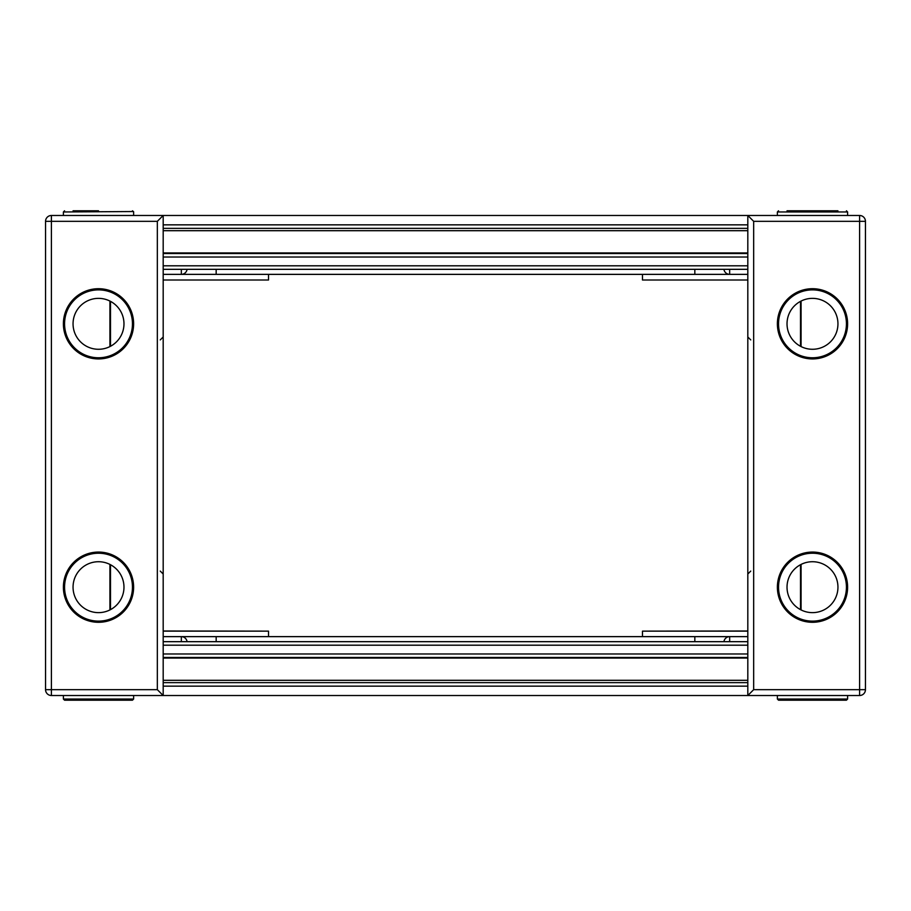<?xml version="1.0" encoding="UTF-8"?>
<svg xmlns="http://www.w3.org/2000/svg" width="911" height="911" viewBox="0 0 911 911"><rect width="100%" height="100%" fill="white"/><g stroke="black" fill="none" stroke-linecap="round" stroke-linejoin="round"><path stroke-width="1.37" d="M45.55 689.661A5.853 5.853 0 0 0 51.403 695.514L51.403 689.661L45.55 689.661L45.55 642.847L45.55 689.661A5.853 5.853 0 0 0 51.403 695.514L163.183 695.514L157.33 689.661L51.403 689.661L51.403 221.339L45.55 221.339L45.55 689.661M98.513 358.934A35.119 35.119 0 0 0 133.621 323.826A35.119 35.119 0 0 0 98.513 288.707A35.119 35.119 0 0 0 63.394 323.826A35.119 35.119 0 0 0 98.513 358.934A35.119 35.119 0 0 0 133.621 323.826A35.119 35.119 0 0 0 98.513 288.707M157.33 689.661L157.33 221.339L51.403 221.339L51.403 215.486A5.853 5.853 0 0 0 45.55 221.339L45.55 642.847M157.33 221.339L163.183 215.486L51.403 215.486A5.853 5.853 0 0 0 45.55 221.339L45.55 268.153M163.183 631.141L268.517 631.141L268.517 636.641M163.183 280.007L268.517 280.007L268.517 274.359M753.67 689.661L753.67 221.339L747.817 215.486L859.597 215.486A5.853 5.853 0 0 1 865.45 221.339L865.45 689.661L859.597 689.661L859.597 215.486A5.853 5.853 0 0 1 865.45 221.339L865.45 689.661A5.853 5.853 0 0 1 859.597 695.514L859.597 689.661L753.67 689.661L747.817 695.514L163.183 695.514L163.183 215.486M98.513 552.066A35.119 35.119 0 0 0 63.394 587.174A35.119 35.119 0 0 0 98.513 622.293A35.119 35.119 0 0 0 133.621 587.174A35.119 35.119 0 0 0 98.513 552.066A35.119 35.119 0 0 0 63.394 587.174A35.119 35.119 0 0 0 98.513 622.293A35.119 35.119 0 0 0 133.621 587.174A35.119 35.119 0 0 0 98.513 552.066A35.119 35.119 0 0 1 133.621 587.174A35.119 35.119 0 0 1 98.513 622.293M98.513 561.723A25.462 25.462 0 0 1 123.976 587.174A25.462 25.462 0 0 1 98.513 612.636A25.462 25.462 0 0 1 73.051 587.174A25.462 25.462 0 0 1 98.513 561.723A25.462 25.462 0 0 1 123.976 587.174A25.462 25.462 0 0 1 98.513 612.636A25.462 25.462 0 0 1 73.051 587.174A25.462 25.462 0 0 1 98.513 561.723M268.517 631.141L163.183 630.993M63.394 695.514L63.394 699.033L133.621 699.033L132.459 700.195L64.567 700.195L123.976 700.195M98.513 210.805L73.051 210.805L98.513 210.805M98.513 298.364A25.462 25.462 0 0 1 123.976 323.826A25.462 25.462 0 0 1 98.513 349.277A25.462 25.462 0 0 1 73.051 323.826A25.462 25.462 0 0 1 98.513 298.364M812.487 358.934A35.119 35.119 0 0 1 777.379 323.826A35.119 35.119 0 0 1 812.487 288.707A35.119 35.119 0 0 1 847.606 323.826A35.119 35.119 0 0 1 812.487 358.934A35.119 35.119 0 0 1 777.379 323.826A35.119 35.119 0 0 1 812.487 288.707M812.487 349.277A25.462 25.462 0 0 0 837.949 323.826A25.462 25.462 0 0 0 812.487 298.364A25.462 25.462 0 0 0 787.024 323.826A25.462 25.462 0 0 0 812.487 349.277M812.487 622.293A35.119 35.119 0 0 1 777.379 587.174A35.119 35.119 0 0 1 812.487 552.066A35.119 35.119 0 0 1 847.606 587.174A35.119 35.119 0 0 1 812.487 622.293A35.119 35.119 0 0 0 847.606 587.174A35.119 35.119 0 0 0 812.487 552.066M812.487 612.636A25.462 25.462 0 0 0 837.949 587.174A25.462 25.462 0 0 0 812.487 561.723A25.462 25.462 0 0 0 787.024 587.174A25.462 25.462 0 0 0 812.487 612.636M642.483 274.359L642.483 280.007L747.817 280.007L747.817 610.666M747.817 616.508L747.817 631.141L642.483 631.141L642.483 636.641M847.606 695.514L847.606 699.033L777.379 699.033L778.541 700.195L846.433 700.195L787.024 700.195M787.024 210.805L837.949 210.805L787.024 210.805M747.817 215.486L747.817 695.514L859.597 695.514A5.853 5.853 0 0 0 865.45 689.661L865.45 221.339L753.67 221.339M642.483 631.141L747.817 630.993M747.817 657.48L163.183 657.48M747.817 682.646L163.183 682.646M747.817 641.674L163.183 641.674M163.183 636.641L747.817 636.641M591.808 274.359L319.192 274.359L591.808 274.359M163.183 274.359L747.817 274.359M747.817 253.52L163.183 253.52M747.817 269.326L163.183 269.326L747.817 269.326M747.817 228.354L163.183 228.354L747.817 228.354M771.23 215.486L139.77 215.486M110.504 301.37L110.504 346.282M110.504 564.718L110.504 609.63M109.924 301.063L109.924 346.579M109.924 564.421L109.924 609.937M98.513 621.12A33.946 33.946 0 0 1 64.567 587.174A33.946 33.946 0 0 1 98.513 553.228A33.946 33.946 0 0 1 132.459 587.174A33.946 33.946 0 0 1 98.513 621.12A33.946 33.946 0 0 1 64.567 587.174A33.946 33.946 0 0 1 98.513 553.228A33.946 33.946 0 0 1 132.459 587.174A33.946 33.946 0 0 1 98.513 621.12M63.394 215.486L63.394 211.967L133.541 211.534M98.513 357.772A33.946 33.946 0 0 1 64.567 323.826A33.946 33.946 0 0 1 98.513 289.88A33.946 33.946 0 0 1 132.459 323.826A33.946 33.946 0 0 1 98.513 357.772M812.487 289.88A33.946 33.946 0 0 0 778.541 323.826A33.946 33.946 0 0 0 812.487 357.772A33.946 33.946 0 0 0 846.433 323.826A33.946 33.946 0 0 0 812.487 289.88M812.487 553.228A33.946 33.946 0 0 0 778.541 587.174A33.946 33.946 0 0 0 812.487 621.12A33.946 33.946 0 0 0 846.433 587.174A33.946 33.946 0 0 0 812.487 553.228M847.606 215.486L847.606 211.967L777.379 211.967L778.541 210.805L777.379 211.967L778.541 210.805L777.379 211.967L777.379 215.486M800.496 301.37L800.496 346.282M800.496 564.718L800.496 609.63M801.076 301.063L801.076 346.579M801.076 564.421L801.076 609.937M747.817 658.061L163.183 658.061M747.817 680.301L163.183 680.301M747.817 686.154L163.183 686.154M747.817 645.193L163.183 645.193M747.817 653.973L163.183 653.973M729.665 641.674L729.665 636.641A5.887 5.808 -90 0 0 723.915 641.674M694.831 641.674L694.831 636.641M216.169 641.674L216.169 636.641M187.085 641.674A5.887 5.808 -90 0 0 181.335 636.641L181.335 641.674M694.831 269.326L694.831 274.359M216.169 269.326L216.169 274.359M187.085 269.326A5.887 5.808 90 0 1 181.335 274.359L181.335 269.326M723.915 269.326A5.887 5.808 90 0 0 729.665 274.359L729.665 269.326M747.817 257.027L163.183 257.027M747.817 265.807L163.183 265.807M747.817 224.846L163.183 224.846M747.817 230.699L163.183 230.699M747.817 252.939L163.183 252.939M133.621 695.514L133.621 699.033L132.459 700.195L133.621 699.033L133.621 695.514M63.394 699.033L64.567 700.195M133.621 211.967L132.459 210.805L133.621 211.967L132.459 210.805L133.621 211.967L133.621 215.486M160.256 339.917L163.183 336.99M160.256 571.083L163.183 574.01M63.394 211.967L64.567 210.805L63.394 211.967M750.744 339.917L747.817 336.99M750.744 571.083L747.817 574.01M847.606 699.033L846.433 700.195M777.379 695.514L777.379 699.033L778.541 700.195L777.379 699.033M847.606 211.967L846.433 210.805"/></g></svg>
